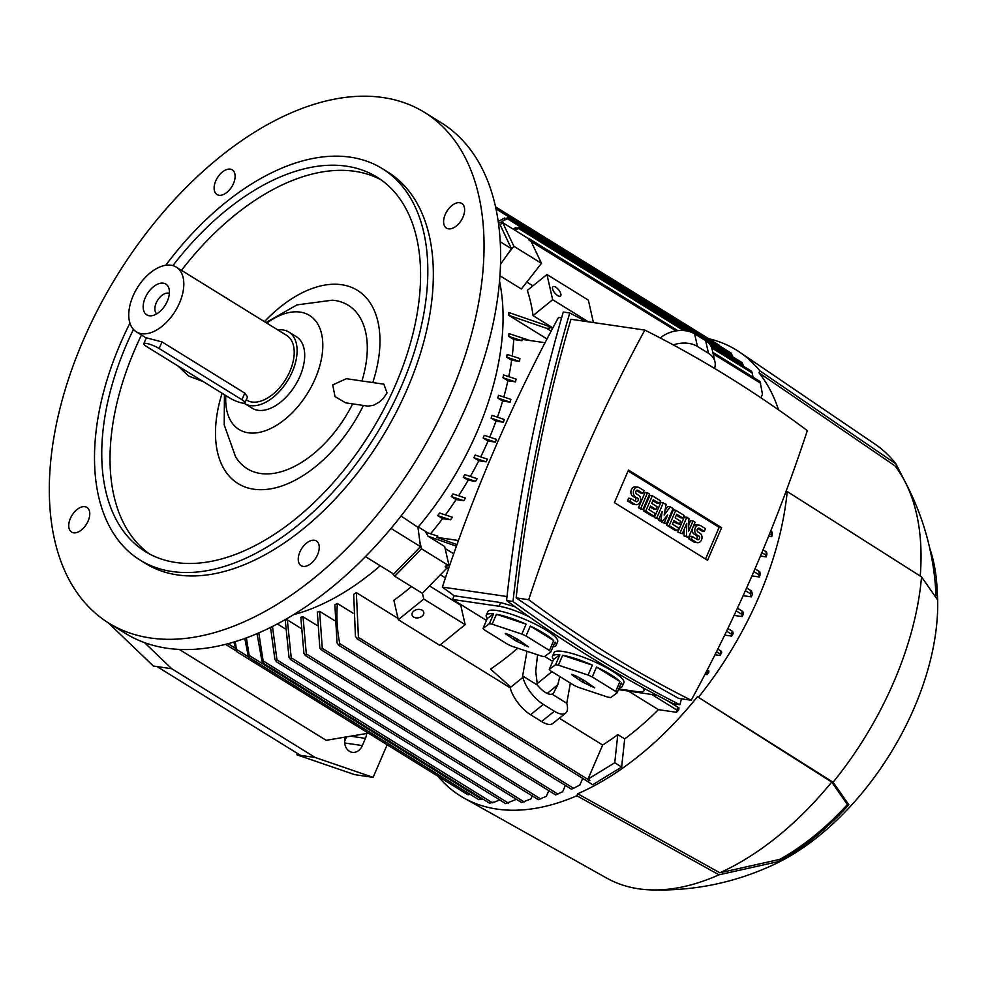 <?xml version="1.0" encoding="UTF-8"?>
<svg xmlns="http://www.w3.org/2000/svg" width="987" height="987" viewBox="0 0 987 987"><rect width="100%" height="100%" fill="white"/><g stroke="black" fill="none" stroke-linecap="round" stroke-linejoin="round"><path stroke-width="1.48" d="M383.055 97.553A300.221 175.76 121.7 0 1 424.632 112.456A300.221 175.76 121.7 0 1 434.551 427.889A300.221 175.76 121.7 0 1 150.308 637.972A300.221 175.76 121.7 0 1 108.73 623.068A300.221 175.76 121.7 0 1 98.811 307.623A300.221 175.76 121.7 0 1 383.055 97.553M424.632 112.456L441.201 122.696A300.221 175.76 121.7 0 1 451.121 438.142A300.221 175.76 121.7 0 1 166.877 648.212A300.221 175.76 121.7 0 1 125.287 633.309L108.73 623.068M499.57 281.406A230.168 134.75 121.7 0 1 477.202 431.479A230.168 134.75 121.7 0 1 417.982 527.342L420.474 546.65L393.714 574.101L365.412 556.594M306.439 543.171A14.509 8.501 121.7 0 1 316.371 540.975A14.509 8.501 121.7 0 1 318.789 551.104A14.509 8.501 121.7 0 1 311.041 563.478A14.509 8.501 121.7 0 1 301.109 565.662A14.509 8.501 121.7 0 1 298.691 555.533A14.509 8.501 121.7 0 1 306.439 543.171M443.854 224.086A14.509 8.501 121.7 0 1 449.171 208.183A14.509 8.501 121.7 0 1 461.743 203.433A14.509 8.501 121.7 0 1 464.371 207.455A14.509 8.501 121.7 0 1 459.054 223.358A14.509 8.501 121.7 0 1 446.482 228.108A14.509 8.501 121.7 0 1 443.854 224.086M226.924 192.354A14.509 8.501 121.7 0 1 216.992 194.538A14.509 8.501 121.7 0 1 214.574 184.409A14.509 8.501 121.7 0 1 222.322 172.046A14.509 8.501 121.7 0 1 232.253 169.863A14.509 8.501 121.7 0 1 234.672 179.992A14.509 8.501 121.7 0 1 226.924 192.354M89.509 511.426A14.509 8.501 121.7 0 1 84.191 527.329A14.509 8.501 121.7 0 1 71.619 532.092A14.509 8.501 121.7 0 1 68.991 528.07A14.509 8.501 121.7 0 1 74.309 512.167A14.509 8.501 121.7 0 1 86.881 507.404A14.509 8.501 121.7 0 1 89.509 511.426M559.826 676.564L557.791 684.818L553.448 693.182L552.004 694.12A16.014 6.638 -129 0 1 545.342 692.405A16.014 6.638 -129 0 1 537.397 685.089L522.629 675.947L522.937 677.341L510.205 687.668L509.897 686.273L490.514 669.1A226.171 132.406 -58.3 0 0 517.731 648.2M422.424 593.199L423.756 599.047L398.292 619.7L439.684 645.313L465.148 624.66L460.744 605.253L429.505 585.92M411.443 586.574A226.171 132.406 121.7 0 1 393.887 600.293L398.292 619.7M277.261 623.907L285.206 628.818M287.328 619.885L291.227 657.811L290.647 659.587L289.018 657.305L285.255 620.157A226.171 132.406 -58.3 0 0 287.328 619.885L300.739 628.188M303.009 616.739L306.303 653.925L305.575 655.615L303.91 653.308L300.813 617.294A226.171 132.406 -58.3 0 0 303.009 616.739L317.172 625.499M317.32 612.224A226.171 132.406 -58.3 0 0 319.64 611.348L334.556 620.576M571.51 789.168L573.558 788.292L339.799 643.672L338.467 645.042L337.023 642.821L334.877 604.71A226.171 132.406 -58.3 0 0 337.357 603.464L353.013 613.149M356.344 592.632L358.441 637.429L357.331 638.885L355.443 636.442L353.679 594.297A226.171 132.406 -58.3 0 0 356.344 592.632L397.995 618.393M440.473 644.671L510.254 687.84M559.333 718.215L602.662 745.025A226.171 132.406 -58.3 0 0 617.8 734.612L624.697 738.881L621.637 767.035L592.669 784.764L585.957 780.384M667.434 700.721L678.92 707.827L678.785 709.764A250.575 146.693 121.7 0 1 676.49 712.306L658.428 709.665A226.171 132.406 121.7 0 1 624.697 738.881M658.428 709.665L628.361 691.048M445.421 577.876L440.387 574.767M258.791 632.815L263.492 663.276L261.925 661.031L257.015 633.58M263.492 663.276L489.626 803.233L493.377 802.073M235.227 641.575L236.769 651.704L233.808 642.006M467.912 794.72L468.504 793.807L467.912 794.72L470.305 794.449M246.355 637.812L249.588 657.836L248.181 655.701L244.764 638.392M249.834 655.849L481.693 799.297L482.655 798.927M478.855 799.717L482.458 798.458M479.657 798.902L478.929 799.741L479.657 798.902M263.763 661.302L492.525 802.826L499.78 799.963M272.461 626.387L276.965 659.908L276.533 661.783L274.929 659.513L270.524 627.362M516.411 799.322L505.702 803.566M532.215 795.892L530.907 798.927L521.667 802.517M538.371 799.643L546.354 796.312L548.784 790.661M319.813 648.077L317.333 611.965M555.718 794.893L562.652 791.722L565.366 785.418M319.64 611.348L322.28 648.311L321.417 649.927L319.714 647.595M573.558 788.292L579.862 784.998L582.712 778.385M337.369 603.427C336.32 617.578 337.172 631.199 339.923 644.289M356.949 638.712L587.684 781.457L589.868 780.335L587.956 779.162L614.741 762.766L621.637 767.035M614.741 762.766L617.8 734.612M676.49 712.306L677.736 708.432M449.073 565.847L447.111 564.971L447.358 565.896L445.149 566.748L447.062 567.92L422.325 593.31L394.726 576.235L421.486 548.772L449.073 565.847L444.693 546.514L428 536.188L456.401 546.206M677.144 708.999L678.427 708.777M453.699 553.793L445.149 548.488M707.037 674.639L707.827 671.641L708.814 670.926L708.888 672.036A250.575 146.693 121.7 0 1 707.037 674.639L704.977 674.343M720.016 655.479L720.522 652.086L721.46 651.334L721.682 652.851A250.575 146.693 121.7 0 1 720.016 655.479L714.995 654.739M731.675 636.121L731.848 632.272L732.749 631.495L733.168 633.469A250.575 146.693 121.7 0 1 731.675 636.121L724.692 635.097M742.088 616.579L741.94 612.261L742.779 611.447L743.408 613.902A250.575 146.693 121.7 0 1 742.088 616.579L734.081 615.407M751.23 592.977L750.663 591.756L751.465 590.917L752.464 594.162A250.575 146.693 121.7 0 1 751.884 595.519A250.575 146.693 121.7 0 1 751.292 596.864L743.162 595.679M751.292 596.864L750.391 593.73L745.419 590.658M522.629 675.947L526.984 651.284M537.397 685.089L535.719 671.16L537.57 654.8M551.918 671.666L536.916 683.831M557.791 684.818L547.205 693.417M522.937 677.341A24.021 9.956 -129 0 0 543.306 704.397L554.349 711.22A24.021 9.956 -129 0 0 565.662 713.07A24.021 9.956 -129 0 0 567.093 704.669L566.785 703.262L552.004 694.12M566.785 703.262L570.35 683.078M510.205 687.668A24.021 9.956 51 0 0 530.574 714.724L541.616 721.546A24.021 9.956 51 0 0 552.942 723.397L565.662 713.07M587.956 779.162L602.662 745.025M447.111 564.971L445.149 566.748M392.049 573.077L394.726 576.235M421.486 548.772L419.783 541.283M418.303 526.959L427.951 532.931M458.449 540.506L436.834 537.347A238.126 139.401 -58.3 0 0 437.821 536.151L425.779 532.252L428 536.188M430.554 533.757A226.171 132.406 -58.3 0 0 442.595 518.656L437.697 515.621A226.171 132.406 -58.3 0 0 439.634 513.03L452.416 517.225A238.126 139.401 -58.3 0 1 450.528 519.816L437.697 515.621M445.421 514.881A226.171 132.406 -58.3 0 0 456.13 499.57L451.232 496.535A226.171 132.406 -58.3 0 0 452.947 493.919L465.469 498.065A238.126 139.401 -58.3 0 1 463.767 500.693L451.232 496.535M458.634 495.745A226.171 132.406 -58.3 0 0 468.146 480.262L463.248 477.239A226.171 132.406 -58.3 0 0 464.778 474.587L477.116 478.707A238.126 139.401 -58.3 0 1 475.598 481.36L463.248 477.239M470.367 476.4A226.171 132.406 -58.3 0 0 478.757 460.756L473.859 457.721A226.171 132.406 -58.3 0 0 475.203 455.044L487.442 459.152A238.126 139.401 -58.3 0 1 486.11 461.83L473.859 457.721M480.718 456.845A226.171 132.406 -58.3 0 0 488.047 441.053L483.137 438.018A226.171 132.406 -58.3 0 0 483.729 436.673A226.171 132.406 -58.3 0 0 484.309 435.316L496.523 439.412A238.126 139.401 -58.3 0 1 495.943 440.77A238.126 139.401 -58.3 0 1 495.351 442.114L483.137 438.018M593.434 322.564L588.351 300.122L546.946 274.509L527.342 290.4A226.171 132.406 121.7 0 1 533.054 315.618L552.868 327.869M489.737 437.093A226.171 132.406 -58.3 0 0 496.005 421.153L491.107 418.118A226.171 132.406 -58.3 0 0 492.094 415.391L504.345 419.5A238.126 139.401 -58.3 0 1 503.345 422.226L491.107 418.118M497.448 417.131A226.171 132.406 -58.3 0 0 502.642 401.055L497.744 398.032A226.171 132.406 -58.3 0 0 498.546 395.269L510.896 399.39A238.126 139.401 -58.3 0 1 510.082 402.141L497.744 398.032M503.814 396.984A226.171 132.406 -58.3 0 0 507.886 380.76L502.988 377.737A226.171 132.406 -58.3 0 0 503.592 374.949L516.139 379.094A238.126 139.401 -58.3 0 1 515.51 381.87L502.988 377.737M508.774 376.615A226.171 132.406 -58.3 0 0 511.636 360.243L506.738 357.22A226.171 132.406 -58.3 0 0 507.133 354.395L519.952 358.589A238.126 139.401 -58.3 0 1 519.52 361.402L506.738 357.22M512.216 356.011A226.171 132.406 -58.3 0 0 513.721 339.491L508.823 336.456A226.171 132.406 -58.3 0 0 508.959 333.606L529.846 340.503M547.008 338.96L508.947 315.408A226.171 132.406 -58.3 0 0 508.786 312.521L549.031 326.376L552.535 328.498M532.943 285.86L526.799 282.06M498.669 224.123L500.298 225.135L511.463 248.736L507.355 254.584L513.882 246.269L541.481 263.344L521.346 289.006L500.014 275.805M660.291 338.01L661.068 337.381L661.327 338.553M673.27 344.907A24.021 16.73 -12.8 0 1 697.464 346.462L708.493 353.297A24.021 16.73 -12.8 0 1 714.946 361.748A24.021 16.73 -12.8 0 1 714.563 368.435M714.946 361.748L712.083 349.151A24.021 16.73 167.2 0 0 705.643 340.688L694.601 333.865A24.021 16.73 167.2 0 0 661.068 337.381M545.046 342.723L522.098 339.368A238.126 139.401 -58.3 0 1 522 340.7L508.823 336.456M513.721 339.491L522 340.7M511.636 360.243L519.52 361.402M507.886 380.76L515.51 381.87M502.642 401.055L510.082 402.141M496.005 421.153L503.345 422.226M488.047 441.053L495.351 442.114M478.757 460.756L486.11 461.83M468.146 480.262L475.598 481.36M456.13 499.57L463.767 500.693M442.595 518.656L450.528 519.816M456.956 544.627L436.834 537.347M513.882 246.269L502.716 222.667L499.94 224.913M529.563 238.99L529.501 240.223L529.563 238.99L528.637 238.829L529.254 240.347L531.154 241.519L541.481 263.344M502.716 222.667L528.872 238.854M513.03 229.046L515.843 227.602M683.646 330.559L518.619 228.453L518.804 227.294L518.619 228.453L514.992 230.255M515.239 228.528L519.248 227.541M753.18 377.281L751.638 371.285L710.936 346.104M759.731 571.794L759.003 572.62L759.731 571.794L760.323 574.249A250.575 146.693 121.7 0 1 759.311 576.976L751.946 575.89M759.311 576.976L758.756 574.619L753.821 571.572M772.167 532.19L772.389 533.881A250.575 146.693 121.7 0 1 771.723 536.657L768.639 536.212M771.883 534.596L771.797 532.82M771.723 536.657L771.55 535.238L769.539 533.992M766.578 552.091L765.986 553.004L766.578 552.091L766.973 554.163A250.575 146.693 121.7 0 1 766.146 556.902L760.434 556.076M766.134 556.902L765.789 555.027L761.89 552.621M249.588 657.836L478.732 799.667M720.115 347.103L719.054 345.117L495.634 206.9M496.079 208.96L497.979 208.874L496.375 210.391M497.979 208.874L497.534 209.886L731.984 354.938L731.046 353.013L498.225 208.973M732.366 356.603L731.984 354.938M498.287 221.421L504.739 217.967M504.123 218.904L507.947 217.769M690.147 331.817L507.306 218.695L507.602 217.596L507.306 218.695L498.571 223.395M743.285 366.115L742.125 362.636L507.873 217.708M587.684 781.457L589.868 780.335M676.058 330.904L529.254 240.347M760.928 397.823L762.47 394.245L760.039 381.525L712.799 352.297M236.769 651.704L467.69 794.634M766.27 554.336L766.06 552.769M549.031 326.376L549.759 328.116L546.699 328.363L508.947 315.408M759.398 573.879L759.04 572.509M552.708 661.413L544.676 656.441M486.468 620.428L452.564 599.454L499.101 606.265A30.017 5.984 23.3 0 1 529.229 616.838M506.997 596.53L442.373 587.08A1607.983 1263.644 -81.7 0 0 454.156 595.753L452.564 599.454M442.373 587.08A1365.009 1072.696 -81.7 0 1 558.482 317.456L561.578 317.9M618.454 689.605L656.91 695.23M454.156 595.753L500.693 602.551L515.226 606.857M642.66 687.569A30.017 5.984 23.3 0 1 643.968 690.703A30.017 5.984 23.3 0 1 637.084 691.64L618.738 688.951M552.486 656.207A38.024 7.575 23.3 0 1 559.826 654.85L555.57 664.757L549.278 669.371L553.547 659.464A38.024 7.575 23.3 0 1 552.486 656.207L554.04 652.604A38.024 7.575 23.3 0 1 575.976 654.677A38.024 7.575 23.3 0 1 612.236 671.049A38.024 7.575 23.3 0 1 623.895 682.696L622.341 686.298A38.024 7.575 23.3 0 1 619.244 687.766M486.246 615.234A38.024 7.575 23.3 0 1 493.599 613.877L489.33 623.784L483.038 628.398L487.307 618.479A38.024 7.575 23.3 0 1 486.246 615.234L487.8 611.632A38.024 7.575 23.3 0 1 509.736 613.704A38.024 7.575 23.3 0 1 545.996 630.076A38.024 7.575 23.3 0 1 557.655 641.71L556.1 645.313A38.024 7.575 23.3 0 1 553.016 646.781M526.022 635.986L530.29 626.066A38.024 7.575 23.3 0 1 544.442 633.679A38.024 7.575 23.3 0 1 553.707 640.563L549.438 650.47L526.022 635.986A38.024 7.575 -156.7 0 0 521.864 634.073L492.155 624.191A38.024 7.575 -156.7 0 0 489.33 623.784M483.038 628.398A38.024 7.575 -156.7 0 0 484.383 629.891L507.799 644.375A38.024 7.575 -156.7 0 0 511.957 646.288L541.666 656.158A38.024 7.575 -156.7 0 0 544.491 656.577L550.783 651.963A38.024 7.575 -156.7 0 0 549.438 650.47M550.783 651.963L555.052 642.056A38.024 7.575 23.3 0 1 556.1 645.313M592.262 676.959L596.518 667.052A38.024 7.575 23.3 0 1 610.682 674.652A38.024 7.575 23.3 0 1 619.947 681.536L615.678 691.443L592.262 676.959A38.024 7.575 -156.7 0 0 588.092 675.046L558.383 665.176A38.024 7.575 -156.7 0 0 555.57 664.757M549.278 669.371A38.024 7.575 -156.7 0 0 550.623 670.864L574.039 685.36A38.024 7.575 -156.7 0 0 578.197 687.26L607.906 697.143A38.024 7.575 -156.7 0 0 610.731 697.55L617.011 692.948A38.024 7.575 -156.7 0 0 615.678 691.443M617.011 692.948L621.279 683.041A38.024 7.575 23.3 0 1 622.341 686.298M558.383 665.176L562.652 655.269A38.024 7.575 23.3 0 1 592.36 665.139L588.092 675.046M619.947 681.536L596.518 667.052M592.36 665.139L562.652 655.269M559.826 654.85L553.547 659.464M572.3 675.17L571.535 674.392L575.359 675.614L584.304 680.512L594.766 687.902L581.997 681.807L572.3 675.17L572.67 674.454M579.887 679.87L580.541 678.822M581.997 681.807L582.663 680.142M583.342 682.005L583.959 680.462M492.155 624.191L496.412 614.284A38.024 7.575 23.3 0 1 526.12 624.166L521.864 634.073M553.707 640.563L530.29 626.066M526.12 624.166L496.412 614.284M493.599 613.877L487.307 618.479M506.06 634.197L505.307 633.42L509.132 634.641L518.064 639.527L528.526 646.917L515.757 640.822L506.06 634.197L506.43 633.469M513.659 638.885L514.301 637.836M515.757 640.822L516.435 639.157M517.102 641.019L517.731 639.477M679.846 704.706L673.381 703.756C616.665 674.985 561.06 640.575 506.553 600.54C517.731 499.582 536.632 403.424 563.281 312.04L569.746 312.978C543.097 404.362 524.183 500.532 513.006 601.49C567.513 641.513 623.13 675.922 679.846 704.706L681.548 698.833M506.553 600.54L513.006 601.49M586.229 321.515L569.746 312.978M644.832 330.077L570.93 319.27C545.132 407.471 526.873 500.335 516.152 597.875L596.604 652.16L678.649 698.414L691.208 700.252A1365.009 1072.696 98.3 0 0 807.329 430.616A1607.983 1263.644 98.3 0 0 727.752 376.454A1607.983 1263.644 98.3 0 0 644.832 330.077A1365.009 1072.696 98.3 0 0 528.711 599.714L516.152 597.875M528.711 599.714A1607.983 1263.644 98.3 0 0 608.288 653.875A1607.983 1263.644 98.3 0 0 691.208 700.252M707.568 560.283L614.432 502.654L628.472 470.046L721.608 527.675L707.568 560.283M693.047 520.951L695.119 522.234L688.531 537.545L686.458 536.262L686.779 523.344L682.313 533.708L677.798 532.067L684.386 516.756L688.914 518.397L688.593 531.314L693.047 520.951L690.604 520.593L688.753 524.899M688.531 537.545L684.003 535.904L684.164 529.402M670.284 506.874L673.048 508.576L666.447 523.887L664.374 522.604L667.681 514.955L662.314 521.333L660.932 520.47L662.154 511.537L658.86 519.199L654.344 517.558L660.932 502.247L666.139 504.308L664.14 515.041L670.284 506.874L667.829 506.516L665.041 510.23M666.447 523.887L661.932 522.246L662.339 521.284M662.314 521.333L659.859 520.963L658.477 520.112L658.613 519.162M640.538 509.021L638.466 507.737L645.066 492.427L647.509 492.784L649.582 494.068L642.993 509.378L640.538 509.021M627.436 500.902L629.879 501.26L634.715 504.258A5.009 3.936 98.3 0 0 635.924 504.702L633.481 504.345A5.009 3.936 -81.7 0 1 632.26 503.888L627.436 500.902L628.596 498.201L631.038 498.558L635.875 501.556A1.999 1.567 98.3 0 0 637.429 497.954L632.901 496.313A5.009 3.936 -81.7 0 1 631.125 490.44A5.009 3.936 -81.7 0 1 635.566 486.85L638.021 487.208A5.009 3.936 98.3 0 0 633.58 490.798A5.009 3.936 98.3 0 0 635.357 496.671M635.023 501.026A1.999 1.567 98.3 0 0 634.974 497.584L632.901 496.313M638.021 487.208A5.009 3.936 98.3 0 1 639.231 487.664L644.067 490.65L642.895 493.352L640.452 492.994L636.479 490.539M659.464 503.592L653.246 499.755L651.704 503.358L657.219 506.775L656.059 509.477L650.532 506.06L648.977 509.662L655.195 513.499L654.023 516.201L651.58 515.843L643.302 510.723L649.89 495.412L652.345 495.77L660.624 500.89L659.464 503.592L657.009 503.234L652.851 500.668M656.059 509.477L653.604 509.119L650.137 506.973M682.918 518.113L676.712 514.264L675.157 517.867L680.672 521.284L679.512 523.986L673.998 520.568L672.443 524.171L678.649 528.02L677.489 530.722L675.034 530.364L666.756 525.232L673.356 509.921L675.799 510.279L684.077 515.411L682.918 518.113L680.462 517.756L676.317 515.177M679.512 523.986L677.057 523.628L673.603 521.481M688.84 538.902L691.282 539.26L696.119 542.245A5.009 3.936 98.3 0 0 697.328 542.69L694.885 542.332A5.009 3.936 -81.7 0 1 693.664 541.888L688.84 538.902L689.999 536.2L692.455 536.558L697.278 539.544A1.999 1.567 98.3 0 0 698.833 535.941L694.317 534.3A5.009 3.936 -81.7 0 1 692.529 528.427A5.009 3.936 -81.7 0 1 696.97 524.85L699.425 525.207A5.009 3.936 98.3 0 0 694.984 528.785A5.009 3.936 98.3 0 0 696.76 534.658M696.427 539.013A1.999 1.567 98.3 0 0 696.378 535.583L694.317 534.3M699.425 525.207A5.009 3.936 98.3 0 1 700.634 525.652L705.471 528.637L704.311 531.339L701.856 530.981L697.883 528.526M628.077 470.959L719.165 527.317L705.52 559.012M682.313 533.708L677.798 532.067M680.253 532.425L686.841 517.114M686.458 536.262L684.003 535.904M658.86 519.199L654.344 517.558M656.787 517.916L663.387 502.605M660.932 520.47L658.477 520.112M664.374 522.604L661.932 522.246M642.993 509.378L638.466 507.737M640.921 508.095L647.509 492.784M629.879 501.26L631.038 498.558M635.924 504.702A5.009 3.936 98.3 0 0 640.366 501.125A5.009 3.936 98.3 0 0 638.589 495.252L636.516 493.969A1.999 1.567 98.3 0 1 638.071 490.366L637.071 490.218M642.895 493.352L638.071 490.366M654.023 516.201L645.745 511.081L643.302 510.723M645.745 511.081L652.345 495.77M677.489 530.722L669.211 525.602L666.756 525.232M669.211 525.602L675.799 510.279M691.282 539.26L692.455 536.558M697.328 542.69A5.009 3.936 98.3 0 0 701.782 539.112A5.009 3.936 98.3 0 0 699.993 533.239L697.92 531.956A1.999 1.567 98.3 0 1 699.475 528.353L698.475 528.205M704.311 531.339L699.475 528.353M721.608 527.675L719.165 527.317M465.148 624.66L423.756 599.047M422.054 616.209A6.008 4.182 -12.8 0 1 416.045 617.874A6.008 4.182 -12.8 0 1 412.06 614.975A6.008 4.182 -12.8 0 1 413.775 611.076A6.008 4.182 -12.8 0 1 419.783 609.411A6.008 4.182 -12.8 0 1 423.768 612.31A6.008 4.182 -12.8 0 1 422.054 616.209M546.946 274.509L552.658 299.715L533.054 315.618M552.658 299.715L588.412 321.824M552.572 288.821A6.008 2.492 -129 0 1 552.93 286.711A6.008 2.492 -129 0 1 557.223 288.315A6.008 2.492 -129 0 1 560.85 293.941A6.008 2.492 -129 0 1 560.493 296.038A6.008 2.492 -129 0 1 556.187 294.447A6.008 2.492 -129 0 1 552.572 288.821M368.41 733.205L326.154 740.312L179.215 649.397M366.621 733.514A12.004 9.438 -81.7 0 1 365.437 738.375L362.34 745.58A12.004 9.438 -81.7 0 1 352.322 752.341A12.004 9.438 -81.7 0 1 345.142 737.116M387.138 744.803L373.123 777.349L315.248 757.51L171.738 668.73L144.497 642.611M344.562 741.508L346.548 736.882M171.738 668.73L153.367 666.04L108.188 622.735M373.123 777.349L354.752 774.659L296.877 754.821L315.248 757.51M296.877 754.821L297.469 753.451M157.044 666.57L300.554 755.363M576.852 795.769L577.716 793.758A260.198 152.319 121.7 0 0 697.427 696.699L833.102 782.247L848.845 804.763A216.56 126.78 121.7 0 1 778.879 861.491L718.98 874.803L576.852 795.769A262.197 153.491 121.7 0 1 463.915 798.014A262.197 153.491 121.7 0 1 437.994 776.263M929.729 548.229A216.56 126.78 121.7 0 1 936.453 580.122A216.56 126.78 121.7 0 1 937.28 599.405L921.537 576.889L787.219 491.538A262.197 153.491 121.7 0 1 758.991 596.555A262.197 153.491 121.7 0 1 698.784 696.896M787.219 491.538L786.059 491.366M708.691 338.714A262.197 153.491 121.7 0 1 739.732 352.211A262.197 153.491 121.7 0 1 759.867 370.828L759.003 372.827A260.198 152.319 121.7 0 1 778.546 409.864M921.55 576.889A255.189 149.395 121.7 0 1 893.79 681.98A255.189 149.395 121.7 0 1 833.102 782.247M697.427 696.699L831.733 782.049A253.19 148.223 121.7 0 1 719.844 872.779L577.716 793.758M759.003 372.827L895.061 465.926A253.19 148.223 121.7 0 1 903.907 479.583A253.19 148.223 121.7 0 1 920.229 576.05M831.733 782.049L847.401 804.553A214.561 125.608 121.7 0 1 779.792 859.369L719.844 872.779M903.907 479.583C921.081 511.34 931.457 545.169 935.01 581.096A214.561 125.608 121.7 0 1 935.812 595.297M739.732 352.211L875.05 444.162A255.189 149.395 121.7 0 1 895.937 463.902L905.684 482.89M936.453 580.122L937.65 599.232A209.158 122.437 121.7 0 1 914.196 707.913A209.158 122.437 121.7 0 1 773.314 864.846C734.353 882.884 693.417 891.224 650.495 889.879A255.189 149.395 121.7 0 1 606.61 878.06L463.915 798.014M848.845 804.763L847.401 804.553M759.867 370.828L895.937 463.902M718.98 874.803A255.189 149.395 121.7 0 1 650.495 889.879M779.792 859.369L778.879 861.491M380.229 565.761A230.168 134.75 121.7 0 1 293.361 614.704M507.355 254.584L500.582 264.208M511.463 248.736L500.31 241.827M400.993 515.991L417.982 527.342M420.474 546.65L390.975 528.39M165.73 265.293A230.168 134.75 121.7 0 1 350.373 157.192A230.168 134.75 121.7 0 1 382.265 168.604L387.78 172.022A230.168 134.75 121.7 0 1 395.392 413.861A230.168 134.75 121.7 0 1 177.463 574.915A230.168 134.75 121.7 0 1 145.582 563.503L140.068 560.085A230.168 134.75 121.7 0 1 129.926 323.168M382.265 168.604A230.168 134.75 121.7 0 1 389.865 410.444A230.168 134.75 121.7 0 1 171.948 571.498A230.168 134.75 121.7 0 1 140.068 560.085M172.885 265.626A220.163 128.89 121.7 0 1 346.499 166.198A220.163 128.89 121.7 0 1 376.997 177.117A220.163 128.89 121.7 0 1 384.276 408.445A220.163 128.89 121.7 0 1 175.822 562.491A220.163 128.89 121.7 0 1 145.323 551.573A220.163 128.89 121.7 0 1 133.43 329.424M149.555 554.003A220.163 128.89 121.7 0 1 141.474 335.012M181.497 270.339A220.163 128.89 121.7 0 1 354.777 171.319A220.163 128.89 121.7 0 1 381.056 179.819M264.454 321.663A113.579 66.499 121.7 0 1 341.761 284.737A113.579 66.499 121.7 0 1 372.765 382.549M203.384 381.685L188.69 376.072L177.956 365.955M363.401 405.447A113.579 66.499 121.7 0 1 253.708 489.194A113.579 66.499 121.7 0 1 222.087 393.258M266.786 323.107A67.054 39.258 121.7 0 1 300.258 312.114A67.054 39.258 121.7 0 1 315.297 378.453A67.054 39.258 121.7 0 1 259.013 432.454A67.054 39.258 121.7 0 1 225.838 395.577M332.718 384.918L346.326 378.687L383.857 384.177L387.04 392.863L383.24 398.538L379.156 402.165L373.617 405.25L368.04 406.138L345.734 402.869L335.025 396.614L332.718 384.918M265.91 322.564L296.964 304.897L332.261 300.196A96.072 56.247 121.7 0 1 361.921 380.957M352.643 403.88A96.072 56.247 121.7 0 1 235.498 456.599L224.222 424.903L224.431 394.701M277.779 329.905A42.034 24.601 121.7 0 1 288.796 332.014L296.384 336.715A42.034 24.601 121.7 0 1 299.986 376.22A42.034 24.601 121.7 0 1 252.154 408.199L244.566 403.498A42.034 24.601 121.7 0 1 244.11 403.202M288.796 332.014A42.034 24.601 121.7 0 1 292.399 371.519A42.034 24.601 121.7 0 1 244.566 403.498M176.291 267.119A38.024 22.257 121.7 0 1 179.56 302.861A38.024 22.257 121.7 0 1 136.28 331.805A38.024 22.257 121.7 0 1 133.023 296.063A38.024 22.257 121.7 0 1 176.291 267.119L286.686 335.42A38.024 22.257 121.7 0 1 289.956 371.161A38.024 22.257 121.7 0 1 246.676 400.105L246.281 399.858M143.831 343.673L146.335 337.838L161.991 341.909L244.788 393.134L247.515 396.984L245.01 402.807A10.006 1.999 -156.7 0 0 241.938 399.747L159.141 348.522A10.006 1.999 -156.7 0 0 146.125 343.365A10.006 1.999 -156.7 0 0 143.831 343.673A10.006 1.999 -156.7 0 0 146.89 346.733L229.687 397.958A10.006 1.999 -156.7 0 0 242.716 403.115A10.006 1.999 -156.7 0 0 245.01 402.807M145.2 297.84A18.111 10.598 121.7 0 1 157.834 284.059A18.111 10.598 121.7 0 1 168.715 287.785A18.111 10.598 121.7 0 1 167.371 301.084A18.111 10.598 121.7 0 1 151.381 315.791A18.111 10.598 121.7 0 1 145.2 297.84M156.76 313.829A12.004 7.032 121.7 0 1 156.23 302.898A12.004 7.032 121.7 0 1 169.357 293.472M227.985 643.66L235.116 648.064M236.966 649.693L248.687 656.947M276.965 659.908L508.441 803.122M291.227 657.811L524.22 801.95M306.303 653.925L540.753 798.976M322.28 648.311L557.926 794.103M445.458 566.859L448.517 568.746M651.716 694.466L676.638 709.887M666.916 700.449L678.797 707.802M705.89 672.591L706.963 673.257M708.814 670.926L707.247 669.963L708.703 670.913M716.5 651.741L719.794 653.789M717.796 649.125L721.349 651.321M726.592 631.162L731.268 634.061M727.863 628.522L732.638 631.483M736.203 610.854L741.496 614.124M737.437 608.189L742.668 611.434M746.616 587.968L751.341 590.892M554.349 711.22L541.616 721.546M543.306 704.397L530.574 714.724M705.643 340.688L708.493 353.297M694.601 333.865L697.464 346.462M711.738 347.93L752.378 373.074M754.993 568.87L759.558 571.695M770.637 531.253L772.056 532.129M766.517 552.004L763.037 549.858L766.43 552.004M495.967 208.442L496.658 208.862M709.11 343.538L742.952 364.487M358.441 637.429L589.621 780.458M713.157 353.852L760.681 383.252M546.699 328.363L551.153 331.114M549.796 326.857L552.523 328.535M500.693 602.551L499.101 606.265M590.929 686.693L591.484 685.595M524.689 645.72L525.257 644.622M637.429 497.954L634.974 497.584M634.715 504.258L632.26 503.888M698.833 535.941L696.378 535.583M696.119 542.245L693.664 541.888M350.607 736.203L365.437 738.375M344.66 742.989L362.34 745.58M159.141 348.522L161.991 341.909M241.938 399.747L244.788 393.134M737.462 608.152L742.779 611.447M770.65 531.203L772.118 532.116M290.363 659.464L521.679 802.579M305.267 655.479L538.371 799.704M321.083 649.779L555.706 794.93M338.467 645.042L571.473 789.205M519.1 227.417L686.323 330.867M529.883 239.138L677.822 330.657M225.492 644.301L235.905 650.754M276.261 661.672L505.726 803.64M717.82 649.088L721.46 651.334M746.641 587.931L751.465 590.917M727.888 628.485L732.749 631.495M755.006 568.82L759.657 571.695M644.807 688.741L643.968 690.703M136.28 331.805L146.273 337.986"/></g></svg>
